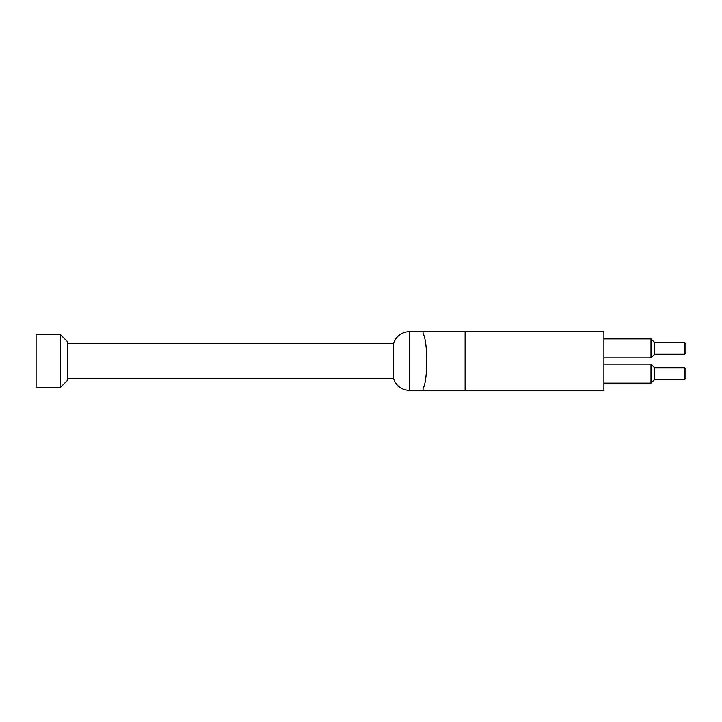<?xml version="1.0" encoding="UTF-8"?>
<svg xmlns="http://www.w3.org/2000/svg" width="722" height="722" viewBox="0 0 722 722"><rect width="100%" height="100%" fill="white"/><g stroke="black" fill="none" stroke-linecap="round" stroke-linejoin="round"><path stroke-width="1.08" d="M685.9 343.753L684.636 342.499L684.636 354.267L685.9 353.013L685.9 343.753L684.636 342.499L685.9 343.753M685.9 368.987L684.636 367.733L684.636 379.501L685.9 378.247L685.9 368.987L684.636 367.733L654.358 367.733M654.358 342.499L684.636 342.499M654.358 342.282L650.991 338.916L650.991 357.841L654.358 354.484L654.358 342.282L650.991 338.916L654.358 342.282M654.358 379.718L654.358 367.516L650.991 364.159L650.991 383.084L654.358 379.718L650.991 383.084L603.89 383.084M603.89 364.159L650.991 364.159M603.89 338.916L650.991 338.916M423.038 333.501L423.038 331.56L423.038 333.501C427.975 341.452 427.975 380.548 423.038 388.499L423.038 390.44L603.89 390.44L603.89 331.56L409.573 331.56C401.784 332.012 396.459 335.865 393.598 343.121L393.598 378.879L67.642 378.879M60.495 334.71L60.495 387.29L36.1 387.29L36.1 334.71L60.495 334.71L67.642 341.867L67.642 380.133L60.495 387.29M393.598 343.121L67.642 343.121M423.038 388.499L423.038 390.44L409.573 390.44L409.573 331.56M465.094 331.56L465.094 390.44M685.9 353.013L684.636 354.267L685.9 353.013M654.358 354.267L684.636 354.267M685.9 378.247L684.636 379.501L654.358 379.501M603.89 357.841L650.991 357.841M409.573 390.44C401.766 390.015 396.441 386.162 393.598 378.879"/></g></svg>
